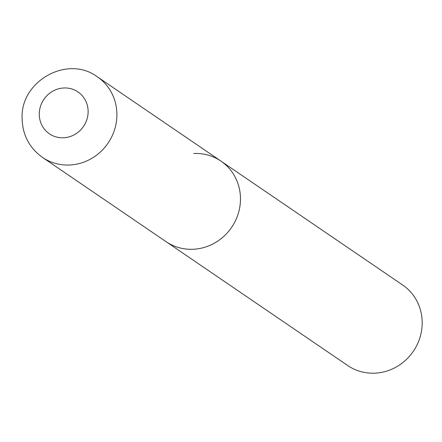 <?xml version="1.0" encoding="UTF-8"?>
<svg xmlns="http://www.w3.org/2000/svg" width="442" height="442" viewBox="0 0 442 442"><rect width="100%" height="100%" fill="white"/><g stroke="black" fill="none" stroke-linecap="round" stroke-linejoin="round"><path stroke-width="0.66" d="M240.481 199.104A48.742 46.145 -55.7 0 0 220.956 161.109A48.742 46.145 124.3 0 1 238.183 213.834A48.742 46.145 124.3 0 1 193.331 249.26A48.742 46.145 124.3 0 1 166.037 241.652A48.742 46.145 -55.7 0 0 214.834 242.918A48.742 46.145 -55.7 0 0 240.481 199.104M193.662 153.501A48.742 46.145 124.3 0 1 220.956 161.109L402.673 285.013A48.742 46.145 124.3 0 1 419.9 337.738A48.742 46.145 124.3 0 1 375.043 373.164A48.742 46.145 124.3 0 1 347.755 365.556L42.471 157.396A48.742 46.145 -55.7 0 0 91.267 158.661A48.742 46.145 -55.7 0 0 116.909 114.848A48.742 46.145 -55.7 0 0 97.389 76.853C67.62 54.543 20.426 81.013 22.1 118.224C22.437 134.744 29.227 147.799 42.471 157.396M88.129 111.693A25.349 23.995 -55.7 0 0 63.786 87.98A25.349 23.995 -55.7 0 0 39.266 114.058A25.349 23.995 -55.7 0 0 63.609 137.777A25.349 23.995 -55.7 0 0 88.129 111.693M220.956 161.109L97.389 76.853"/></g></svg>
